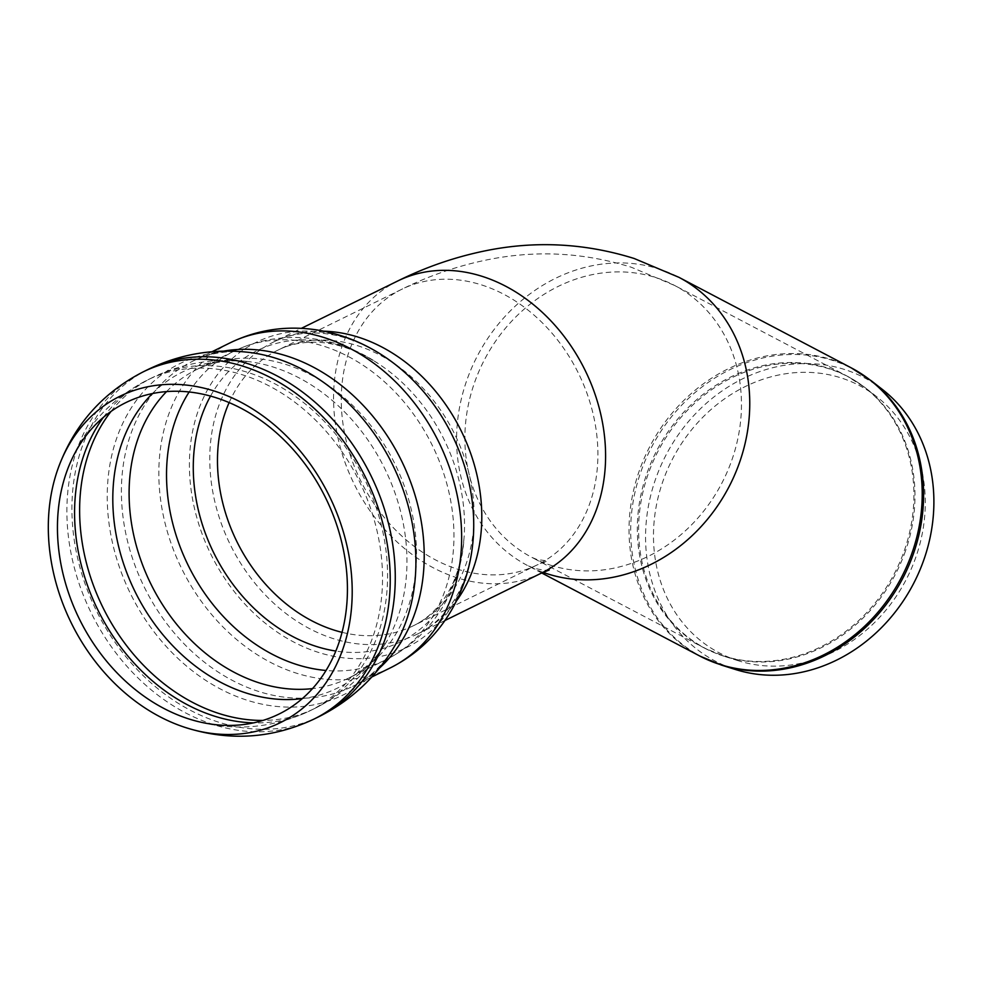<?xml version="1.0" encoding="UTF-8"?>
<svg xmlns="http://www.w3.org/2000/svg" width="981" height="981" viewBox="0 0 981 981"><rect width="100%" height="100%" fill="white"/><g stroke="black" fill="none" stroke-linecap="round" stroke-linejoin="round"><path stroke-width="0.74" stroke-dasharray="4.91 3.68" d="M882.446 389.494A160.087 139.461 -62.3 0 0 666.553 454.007A160.087 139.461 -62.3 0 0 734.34 669.152A160.087 139.461 -62.3 0 0 735.345 669.471M737.16 660.385A150.902 131.466 -62.3 0 0 738.104 660.691A150.902 131.466 -62.3 0 0 905.757 580.384A150.902 131.466 -62.3 0 0 876.781 396.753A150.902 131.466 -62.3 0 0 673.26 457.575A150.902 131.466 -62.3 0 0 737.16 660.385M871.324 380.812A162.613 141.669 -62.3 0 0 652.009 446.355A162.613 141.669 -62.3 0 0 720.863 664.91M851.336 367.912A162.772 141.804 -62.3 0 0 650.084 446.048A162.772 141.804 -62.3 0 0 699.919 656.093M543.033 572.34A162.772 141.804 117.7 0 1 527.471 565.485A162.772 141.804 117.7 0 1 477.637 355.441A162.772 141.804 117.7 0 1 678.877 277.304M722.494 655.639A153.551 133.784 -62.3 0 0 903.305 553.456A153.551 133.784 -62.3 0 0 847.044 376.066A153.551 133.784 -62.3 0 0 657.196 449.776A153.551 133.784 -62.3 0 0 704.199 647.938A153.551 133.784 -62.3 0 0 722.494 655.639M550.047 565.031A153.551 133.784 -62.3 0 0 726.565 473.369A153.551 133.784 -62.3 0 0 674.597 285.459A153.551 133.784 -62.3 0 0 484.749 359.169A153.551 133.784 -62.3 0 0 531.751 557.331A153.551 133.784 -62.3 0 0 550.047 565.031M904.372 554.032A153.441 133.674 -62.3 0 0 865.659 388.084A153.441 133.674 -62.3 0 0 658.717 449.923A153.441 133.674 -62.3 0 0 723.696 656.142A153.441 133.674 -62.3 0 0 724.652 656.448A153.441 133.674 -62.3 0 0 904.372 554.032M456.925 568.968A153.551 121.423 -116.2 0 0 537.306 564.86A153.551 121.423 -116.2 0 0 578.557 373.491A153.551 121.423 -116.2 0 0 401.854 289.236A153.551 121.423 -116.2 0 0 344.613 433.443A153.551 121.423 -116.2 0 0 456.925 568.968M541.365 573.125A162.772 128.707 63.8 0 1 456.165 577.49A162.772 128.707 63.8 0 1 337.108 433.823A162.772 128.707 63.8 0 1 397.796 280.958M103.373 417.366A184.269 145.715 63.8 0 1 147.273 380.113A184.269 145.715 63.8 0 1 359.316 481.23A184.269 145.715 63.8 0 1 309.812 710.869A184.269 145.715 63.8 0 1 253.503 722.874M111.025 411.431A184.269 145.715 63.8 0 1 152.313 377.636A184.269 145.715 63.8 0 1 152.595 377.501A184.269 145.715 63.8 0 1 364.368 478.753A184.269 145.715 63.8 0 1 315.134 708.257A184.269 145.715 63.8 0 1 314.852 708.392A184.269 145.715 63.8 0 1 262.883 720.434M152.386 393.565A176.016 139.192 63.8 0 1 247.874 361.523A176.016 139.192 63.8 0 1 384.785 468.685A176.016 139.192 63.8 0 1 386.011 642.567A176.016 139.192 63.8 0 1 302.295 698.607M166.562 391.591A171.982 136.003 63.8 0 1 196.96 369.396A171.982 136.003 63.8 0 1 394.865 463.768A171.982 136.003 63.8 0 1 348.66 678.092A171.982 136.003 63.8 0 1 312.51 688.601M189.149 391.971A171.982 136.003 63.8 0 1 234.385 351.002A171.982 136.003 63.8 0 1 432.29 445.374A171.982 136.003 63.8 0 1 386.085 659.698A171.982 136.003 63.8 0 1 326.011 670.477M210.523 396.079A162.306 128.352 63.8 0 1 378.237 363.583A162.306 128.352 63.8 0 1 464.013 538.14A162.306 128.352 63.8 0 1 335.821 651.053M229.137 402.578A153.551 121.423 63.8 0 1 278.064 350.07A153.551 121.423 63.8 0 1 454.767 434.325A153.551 121.423 63.8 0 1 413.504 625.694A153.551 121.423 63.8 0 1 342.038 632.34M456.496 600.875A162.772 128.707 63.8 0 1 417.575 633.959A162.772 128.707 63.8 0 1 332.375 638.324A162.772 128.707 63.8 0 1 210.437 443.952A162.772 128.707 63.8 0 1 273.993 341.805A162.772 128.707 63.8 0 1 323.975 331.198M444.945 620.507L417.575 633.959C429.923 627.95 440.653 618.839 449.764 606.638C462.885 589.066 470.684 566.478 473.198 538.851A170.142 134.544 63.8 0 1 318.42 652.402A170.142 134.544 63.8 0 1 190.093 448.942A170.142 134.544 63.8 0 1 383.277 355.87C359.88 340.983 337.219 333.356 315.293 333C300.063 332.767 286.305 335.698 273.993 341.805L301.375 328.341M390.144 667.975A181.191 143.287 63.8 0 1 295.306 672.819A181.191 143.287 63.8 0 1 159.572 456.447A181.191 143.287 63.8 0 1 230.314 342.737M379.402 668.159A181.191 143.287 63.8 0 1 352.719 686.369A181.191 143.287 63.8 0 1 257.88 691.213A181.191 143.287 63.8 0 1 122.135 474.829A181.191 143.287 63.8 0 1 192.889 361.118A181.191 143.287 63.8 0 1 223.607 351.124M371.836 676.976L352.719 686.369C369.077 678.472 382.798 665.461 393.884 647.35A184.71 146.059 63.8 0 1 213.061 684.91A184.71 146.059 63.8 0 1 107.984 479.415A184.71 146.059 63.8 0 1 248.929 352.375C227.813 350.082 209.125 353.001 192.889 361.118L212.006 351.738M318.923 716.657A193.478 152.999 63.8 0 1 217.647 721.844A193.478 152.999 63.8 0 1 72.704 490.794A193.478 152.999 63.8 0 1 148.254 369.371M313.883 719.134A193.478 152.999 63.8 0 1 212.607 724.321A193.478 152.999 63.8 0 1 67.664 493.271A193.478 152.999 63.8 0 1 143.214 371.848M541.708 572.965L527.471 565.485L534.032 568.244C542.934 570.243 547.999 570.832 549.213 570.01M876.781 396.753L865.659 388.084L847.044 376.066L674.597 285.459L631.347 267.261C584.308 252.571 536.815 249.983 488.881 259.499C458.691 265.508 429.678 275.428 401.854 289.236L278.064 350.07C288.806 344.711 300.971 342.087 314.545 342.21C334.644 342.32 355.87 349.444 378.237 363.583C341.265 338.187 285.569 326.44 234.385 351.002L196.96 369.396C211.43 362.075 228.389 359.451 247.837 361.523C214.545 357.697 182.797 363.019 152.595 377.501M738.104 660.691L724.652 656.448L704.199 647.938L531.751 557.331L536.877 559.477L547.582 560.948L537.306 564.86L413.504 625.694C424.319 620.458 433.823 612.438 442.026 601.611C454.215 585.632 461.536 564.48 464.013 538.14C461.536 582.91 436.803 634.192 386.085 659.698L348.66 678.092C363.301 671.102 375.735 659.281 385.974 642.616C368.672 671.311 345.054 693.199 315.134 708.257M152.313 377.636L147.273 380.113C108.204 400.236 81.227 431.113 66.34 472.756M314.852 708.392L309.812 710.869C270.02 729.521 229.088 732.01 187.028 718.35"/><path stroke-width="1.47" d="M871.324 380.812L851.336 367.912A162.772 141.804 -62.3 0 1 910.969 555.933A162.772 141.804 -62.3 0 1 719.306 664.26A162.772 141.804 -62.3 0 1 699.919 656.093L721.893 665.241L735.345 669.471A160.087 139.461 -62.3 0 0 913.188 584.284A160.087 139.461 -62.3 0 0 882.446 389.494L871.324 380.812A162.613 141.669 -62.3 0 1 912.355 556.693A162.613 141.669 -62.3 0 1 721.893 665.241A162.613 141.669 -62.3 0 1 720.863 664.91M188.144 718.717A173.527 137.217 63.8 0 1 187.028 718.35A173.527 137.217 63.8 0 1 58.149 511.481A173.527 137.217 63.8 0 1 66.34 472.756A173.527 137.217 63.8 0 1 240.799 408.108A173.527 137.217 63.8 0 1 345.005 618.533A173.527 137.217 63.8 0 1 188.144 718.717M185.274 727.473A181.853 143.802 63.8 0 1 184.121 727.093A181.853 143.802 63.8 0 1 49.05 510.304A181.853 143.802 63.8 0 1 57.646 469.727A181.853 143.802 63.8 0 1 240.455 401.977A181.853 143.802 63.8 0 1 349.665 622.494A181.853 143.802 63.8 0 1 185.274 727.473M851.336 367.912L678.877 277.304A162.772 141.804 117.7 0 1 733.972 476.496A162.772 141.804 117.7 0 1 546.858 573.652A162.772 141.804 117.7 0 1 543.033 572.34M678.877 277.304L634.18 258.494C585.105 243.19 535.614 240.59 485.718 250.731C455.196 256.948 425.889 267.028 397.796 280.958A162.772 128.707 63.8 0 1 585.093 370.278A162.772 128.707 63.8 0 1 541.365 573.125L549.213 570.01M253.503 722.874A184.269 145.715 63.8 0 1 213.368 715.799A184.269 145.715 63.8 0 1 75.329 495.761A184.269 145.715 63.8 0 1 103.373 417.366M262.883 720.434A184.269 145.715 63.8 0 1 218.407 713.322A184.269 145.715 63.8 0 1 80.368 493.284A184.269 145.715 63.8 0 1 111.025 411.431M302.295 698.607A176.016 139.192 63.8 0 1 113.514 482.591A176.016 139.192 63.8 0 1 152.386 393.565M312.51 688.601A171.982 136.003 63.8 0 1 258.641 682.702A171.982 136.003 63.8 0 1 129.799 477.318A171.982 136.003 63.8 0 1 166.562 391.591M326.011 670.477A171.982 136.003 63.8 0 1 296.066 664.309A171.982 136.003 63.8 0 1 167.224 458.924A171.982 136.003 63.8 0 1 189.149 391.971M335.821 651.053A162.306 128.352 63.8 0 1 193.931 452.364A162.306 128.352 63.8 0 1 210.523 396.079M342.038 632.34A153.551 121.423 63.8 0 1 333.135 629.802A153.551 121.423 63.8 0 1 218.101 446.429A153.551 121.423 63.8 0 1 229.137 402.578M323.975 331.198A162.772 128.707 63.8 0 1 461.303 431.113A162.772 128.707 63.8 0 1 456.496 600.875M383.277 355.87A170.142 134.544 63.8 0 1 473.198 538.851C471.272 563.781 464.418 586.908 452.621 608.22C437.734 634.597 416.913 654.511 390.144 667.975A181.191 143.287 63.8 0 0 438.826 442.161A181.191 143.287 63.8 0 0 230.314 342.737C257.329 329.763 285.814 325.447 315.784 329.775C339.867 333.466 362.369 342.161 383.277 355.87L382.418 355.318M223.607 351.124A181.191 143.287 63.8 0 1 401.401 460.555A181.191 143.287 63.8 0 1 379.402 668.159M148.548 369.236C180.381 353.957 213.846 348.341 248.929 352.375A184.71 146.059 63.8 0 1 392.645 464.847A184.71 146.059 63.8 0 1 393.884 647.35C375.637 677.589 350.744 700.642 319.205 716.522A193.478 152.999 63.8 0 1 318.923 716.657L313.883 719.134A193.478 152.999 63.8 0 0 365.864 478.017A193.478 152.999 63.8 0 0 143.214 371.848L148.254 369.371A193.478 152.999 63.8 0 1 148.548 369.236A193.478 152.999 63.8 0 1 370.904 475.54A193.478 152.999 63.8 0 1 319.205 716.522M699.919 656.093L541.708 572.965M444.945 620.507L541.365 573.125M301.375 328.341L397.796 280.958M473.112 539.869L473.198 538.851M371.836 676.976L390.144 667.975M212.006 351.738L230.314 342.737M184.121 727.093C228.548 741.513 271.811 738.865 313.883 719.134M57.646 469.727C73.379 425.729 101.901 393.111 143.214 371.848"/></g></svg>
